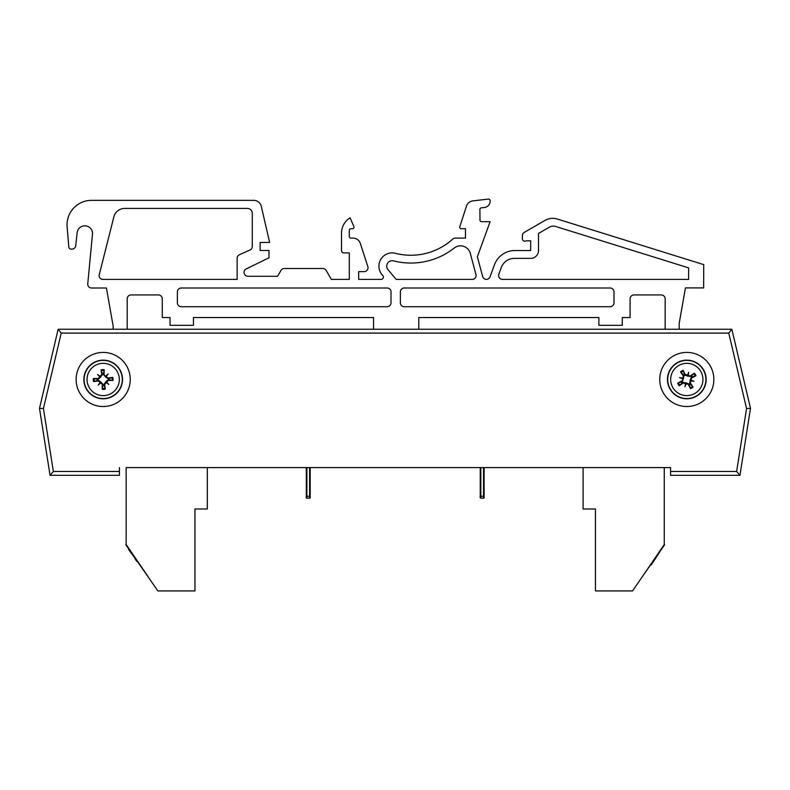 <?xml version="1.0" encoding="UTF-8"?>
<svg xmlns="http://www.w3.org/2000/svg" width="790" height="790" viewBox="0 0 790 790"><rect width="100%" height="100%" fill="white"/><g stroke="black" fill="none" stroke-linecap="round" stroke-linejoin="round"><path stroke-width="1.19" d="M684.11 375.882L684.417 375.764A10.171 10.171 0 0 1 684.713 375.053M441.383 329.233L665.17 329.233L665.17 298.818A3.901 3.901 0 0 0 661.269 294.927L633.975 294.927A3.901 3.901 0 0 0 630.084 298.818L630.084 317.531L622.283 317.531L622.283 325.332L598.889 325.332L598.889 317.531L418.789 317.531L418.789 329.233L441.383 329.233M126.104 329.233L418.789 329.233M358.285 467.591L310.184 467.591L310.184 497.582A0.583 0.583 -90 0 0 310.184 497.591L310.184 497.591A0.583 0.583 -90 0 0 310.184 497.591L310.184 497.591A0.583 0.583 -90 0 0 310.184 497.591L310.184 497.591A0.583 0.583 -90 0 0 310.184 497.591L310.184 497.591A0.583 0.583 -90 0 0 310.184 497.591L310.184 497.591A0.583 0.583 -90 0 0 310.184 497.591L310.184 497.591A0.583 0.583 -90 0 0 310.184 497.591L310.184 497.582A0.583 0.583 -90 0 0 310.184 497.591L310.184 497.591A0.583 0.583 -90 0 0 310.184 497.591L310.184 497.591A0.583 0.583 -90 0 0 310.184 497.591L310.184 497.591A0.583 0.583 -90 0 0 310.184 497.591L310.184 497.591A0.583 0.583 -90 0 0 310.184 497.591L310.184 497.591A0.583 0.583 -90 0 0 310.184 497.591L310.184 497.591A0.583 0.583 -90 0 0 310.184 497.591L310.184 497.591A0.583 0.583 -90 0 1 309.601 498.164A0.583 0.583 -90 0 0 310.184 497.582A0.583 0.583 -90 0 1 309.601 498.164A0.583 0.583 -90 0 0 310.184 497.582A0.583 0.583 -90 0 1 309.601 498.164L309.601 498.164A0.583 0.583 -90 0 0 310.184 497.582L310.184 496.238L310.184 497.582M306.313 467.591L306.313 496.238L306.313 467.591L207.326 467.591L207.326 508.987L194.952 508.987L194.952 590.93L157.852 590.93L125.837 544.764L147.967 576.453L126.163 544.547L126.163 467.591L670.572 467.591L664.262 467.591L664.262 544.547L632.573 590.93L595.462 590.93L595.462 508.987L583.099 508.987L583.099 467.591L484.112 467.591L484.112 496.238L484.112 467.591M480.824 474.978L480.241 474.395A0.583 0.583 90 0 0 480.241 474.405L480.241 474.395A0.583 0.583 90 0 0 480.241 474.405L480.241 497.582L480.241 467.591L480.241 496.238L480.241 467.591L431.715 467.591M66.113 329.233L113.158 329.233L113.158 326.112L106.433 287.995L91.591 287.995A3.861 3.861 0 0 1 87.72 284.124L92.539 233.544A7.722 7.722 0 0 0 85.231 225.822A7.722 7.722 0 0 0 77.144 232.714L75.751 245.641A3.901 3.901 0 0 1 71.88 249.136L71.13 249.136A2.34 2.34 0 0 1 68.809 247.033L67.13 226.878A24.5 24.5 0 0 1 91.541 200.344L253.699 200.344A7.801 7.801 0 0 1 261.302 206.388L269.627 242.451L260.127 242.451L260.127 250.479L268.995 250.479L268.995 257.797L246.233 268.896A3.901 3.901 0 0 0 247.942 276.293L277.576 276.293L280.944 270.447A3.901 3.901 0 0 1 284.321 268.501L322.814 268.501A3.901 3.901 0 0 1 326.191 270.447L331.365 279.413L349.299 279.413L349.299 252.909L343.848 252.909A2.34 2.34 0 0 1 341.507 250.568L341.507 233.415A17.933 17.933 0 0 1 350.108 217.823L353.851 226.562A1.56 1.56 0 0 1 352.419 228.735L350.859 228.735A1.56 1.56 0 0 0 349.299 230.295L349.299 236.536A1.56 1.56 0 0 0 350.859 238.096L352.923 238.096A7.801 7.801 0 0 1 360.339 243.478L367.824 266.516A3.901 3.901 0 0 1 364.121 271.622L358.66 271.622L358.66 279.413L381.047 279.413A2.34 2.34 0 0 0 382.716 275.443A13.252 13.252 0 0 1 395.523 253.333A62.37 62.37 0 0 0 452.719 239.103A3.901 3.901 0 0 1 455.336 238.096L465.478 238.096L465.478 228.695L461.281 228.695A1.56 1.56 0 0 1 459.8 226.651L466.436 206.21A7.801 7.801 0 0 1 473.042 200.858L488.408 199.07A1.56 1.56 0 0 1 490.126 200.62L490.126 201.114A6.409 6.409 0 0 1 484.547 207.494L481.288 207.839A1.56 1.56 0 0 0 479.895 209.389L479.994 220.114A1.56 1.56 0 0 0 481.554 221.674L490.126 221.674L477.358 256.78L482.631 276.48A3.901 3.901 0 0 0 490.067 276.806L494.402 264.887A21.834 21.834 0 0 1 514.912 250.529L530.673 250.529L530.673 240.822L526.031 240.822A2.34 2.34 0 0 1 522.388 238.876L522.388 235.726A3.901 3.901 0 0 1 524.343 232.349L544.972 220.44A15.593 15.593 0 0 1 557.404 219.057L703.722 264.62L703.633 287.906L685.434 287.906L679.202 323.288L679.202 329.233L723.887 329.233M728.775 333.094L746.56 408.509L736.645 471.462L739.954 475.323L670.572 475.323L739.954 475.323L750.5 408.361L731.836 329.233L58.164 329.233L39.5 408.361L58.164 329.233L61.225 333.094L728.775 333.094L731.836 329.233M50.047 475.323L39.5 408.361L50.047 475.323L119.428 475.323L50.047 475.323L53.355 471.462L43.44 408.509L39.5 408.361M76.136 379.476A27.058 27.058 0 0 1 116.723 356.043A27.058 27.058 0 0 1 116.723 402.9A27.058 27.058 0 0 1 76.136 379.476M659.749 379.476A27.058 27.058 0 0 1 700.335 356.043A27.058 27.058 0 0 1 700.335 402.9A27.058 27.058 0 0 1 659.749 379.476M119.428 475.323L119.428 467.591M670.572 467.591L670.572 475.323M746.56 408.509L750.5 408.361M102.078 360.181A19.325 19.325 0 0 1 120.465 388.147A19.325 19.325 0 0 1 87.048 390.092A19.325 19.325 0 0 1 102.078 360.181M102.256 363.361A16.146 16.146 0 0 1 117.621 386.725A16.146 16.146 0 0 1 89.705 388.344A16.146 16.146 0 0 1 102.256 363.361M104.142 374.549A30.869 2.686 -88.8 0 0 104.132 369.641L103.451 373.67A5.806 5.806 0 0 0 102.275 373.739L102.433 374.588L100.597 377.156L98.246 379.279L93.358 378.538A9.885 9.885 0 0 0 93.536 381.55A30.869 2.686 -7.8 0 0 98.404 380.978L102.256 384.404A30.869 2.686 91.2 0 0 102.256 389.312L102.937 385.273A5.806 5.806 0 0 0 104.122 385.204L103.964 384.365L105.801 381.787L108.141 379.674L113.029 380.415A9.885 9.885 0 0 0 112.861 377.403A30.869 2.686 172.2 0 0 107.983 377.966L103.391 374.529L103.451 373.67M105.86 376.03A30.553 5.303 -44.8 0 1 108.151 373.907A30.553 5.303 128.1 0 1 106.304 376.425M106.64 382.143A30.553 5.303 45.2 0 1 108.763 384.434L106.591 382.498L108.121 380.415A30.869 2.686 1.2 0 0 113.029 380.415M108.763 384.434A30.553 5.303 -141.9 0 1 106.245 382.587L105.801 381.787M104.122 385.204L105.267 389.134A30.869 2.686 -97.8 0 0 104.705 384.256L106.245 382.587M100.528 382.923A30.553 5.303 135.2 0 1 98.237 385.046A30.553 5.303 -51.9 0 1 100.083 382.518M99.747 376.81A30.553 5.303 -134.8 0 1 97.624 374.519L99.797 376.445L98.266 378.529A30.869 2.686 -178.8 0 0 93.358 378.538M97.624 374.519A30.553 5.303 38.1 0 1 100.152 376.356L100.597 377.156M102.275 373.739L101.12 369.809A30.869 2.686 82.2 0 0 101.683 374.687L100.152 376.356M97.397 379.22A5.806 5.806 0 0 0 97.456 380.395L93.536 381.55M109 379.723A5.806 5.806 0 0 0 108.931 378.548L112.861 377.403M98.237 385.046L100.873 382.074L102.996 384.414L102.937 385.273M108.151 373.907L105.514 376.87L103.391 374.529M108.931 378.548L108.082 378.706L105.514 376.87M97.456 380.395L98.306 380.237L100.873 382.074M670.216 389.381A19.325 19.325 0 0 1 686.52 360.151A19.325 19.325 0 0 1 703.683 388.887A19.325 19.325 0 0 1 670.216 389.381M672.952 387.752A16.146 16.146 0 0 1 686.569 363.331A16.146 16.146 0 0 1 700.898 387.337A16.146 16.146 0 0 1 672.952 387.752M681.997 380.918A30.869 2.686 153.7 0 0 677.652 383.19L681.543 381.935A5.806 5.806 0 0 0 682.145 382.943L682.827 382.409L685.957 382.854L688.919 383.95L690.519 388.631A9.885 9.885 0 0 0 693.106 387.09A30.869 2.686 -125.4 0 0 690.351 383.022L691.615 378.035A30.869 2.686 -26.3 0 0 695.96 375.764L692.07 377.018A5.806 5.806 0 0 0 691.467 376.01L690.786 376.534L687.656 376.099L684.693 375.003L683.093 370.312A9.885 9.885 0 0 0 680.506 371.863A30.869 2.686 54.6 0 0 683.261 375.922L682.333 381.59L681.543 381.935M682.52 378.706A30.553 5.303 -162.3 0 1 679.578 377.65A30.553 5.303 10.6 0 1 682.669 378.124M687.577 375.191A30.553 5.303 -72.3 0 1 688.633 372.248L687.922 375.062L685.365 374.667A30.869 2.686 -116.3 0 0 683.093 370.312M688.633 372.248A30.553 5.303 100.6 0 1 688.159 375.329L687.656 376.099M691.467 376.01L694.42 373.176A30.869 2.686 144.6 0 0 690.351 375.922L688.159 375.329M691.092 380.247A30.553 5.303 17.7 0 1 694.035 381.293A30.553 5.303 -169.4 0 1 690.944 380.829M686.036 383.762A30.553 5.303 107.7 0 1 684.979 386.705L685.69 383.891L688.248 384.286A30.869 2.686 63.7 0 0 690.519 388.631M684.979 386.705A30.553 5.303 -79.4 0 1 685.453 383.614L685.957 382.854M682.145 382.943L679.193 385.777A30.869 2.686 -35.4 0 0 683.261 383.022L685.453 383.614M689.265 384.74A5.806 5.806 0 0 0 690.272 384.128L693.106 387.09M684.347 374.213A5.806 5.806 0 0 0 683.34 374.816L680.506 371.863M694.035 381.293L690.183 380.326L691.28 377.363L692.07 377.018M679.578 377.65L683.429 378.617L682.333 381.59M683.34 374.816L683.864 375.497L683.429 378.617M690.272 384.128L689.739 383.456L690.183 380.326M127.19 298.818L127.19 329.233L127.19 298.818A3.901 3.901 0 0 1 131.091 294.927A3.901 3.901 0 0 0 127.19 298.818M373.561 329.233L373.561 317.531L193.461 317.531L193.461 325.332L170.067 325.332L170.067 317.531L162.276 317.531L162.276 298.818A3.901 3.901 0 0 0 158.375 294.927L131.091 294.927M388.009 269.666L396.185 279.413L472.193 279.413A3.901 3.901 0 0 0 475.955 274.505L470.297 253.363A10.132 10.132 0 0 0 454.24 248.02A70.172 70.172 0 0 1 393.578 260.888A5.461 5.461 0 0 0 388.009 269.666L396.185 279.413M498.846 274.179A3.901 3.901 0 0 0 502.509 279.413L688.613 279.413L688.613 267.869L555.627 226.453A7.801 7.801 0 0 0 549.415 227.145L538.523 233.435L538.523 250.529A7.851 7.851 0 0 1 530.189 258.36L514.428 258.36A14.032 14.032 0 0 0 501.245 267.603L498.846 274.179M613.998 302.807A3.901 3.901 0 0 1 610.107 306.708L404.273 306.708A3.901 3.901 0 0 1 400.372 302.807L400.372 291.895A3.901 3.901 0 0 1 404.273 287.995L610.107 287.995A3.901 3.901 0 0 1 613.998 291.895L613.998 302.807M177.385 291.895A3.901 3.901 0 0 1 181.285 287.995L387.12 287.995A3.901 3.901 0 0 1 391.01 291.895L391.01 302.807A3.901 3.901 0 0 1 387.12 306.708L181.285 306.708A3.901 3.901 0 0 1 177.385 302.807L177.385 291.895M237.138 258.261L237.138 279.413L103.026 279.413A3.901 3.901 0 0 1 99.145 275.108L113.879 216.786A11.08 11.08 0 0 1 124.623 208.422L247.408 208.422A4.878 4.878 0 0 1 252.286 213.3L252.286 246.49A3.861 3.861 0 0 1 249.996 250.025L239.429 254.726A3.861 3.861 0 0 0 237.138 258.261L237.138 279.413M598.889 317.531L418.789 317.531M633.975 294.927A3.901 3.901 0 0 0 630.084 298.818M665.17 298.818A3.901 3.901 0 0 0 661.269 294.927M685.434 287.906L679.202 323.288L679.202 329.233M524.343 232.349L544.972 220.44M522.388 238.876L522.388 235.726M514.912 250.529L530.673 250.529L530.673 240.822L526.031 240.822M482.631 276.48A3.901 3.901 0 0 0 490.067 276.806L494.402 264.887M479.994 220.114A1.56 1.56 0 0 0 481.554 221.674M481.288 207.839A1.56 1.56 0 0 0 479.895 209.389M490.126 200.62L490.126 201.114M459.8 226.651L466.436 206.21M455.336 238.096L465.478 238.096L465.478 228.695L461.281 228.695M381.047 279.413A2.34 2.34 0 0 0 382.716 275.443M364.121 271.622L358.66 271.622L358.66 279.413M360.339 243.478L367.824 266.516M349.299 236.536A1.56 1.56 0 0 0 350.859 238.096L352.923 238.096M350.859 228.735A1.56 1.56 0 0 0 349.299 230.295M350.108 217.823L353.851 226.562M341.507 250.568L341.507 233.415M326.191 270.447L331.365 279.413L349.299 279.413L349.299 252.909L343.848 252.909M284.321 268.501L322.814 268.501M246.233 268.896A3.901 3.901 0 0 0 247.942 276.293L277.576 276.293L280.944 270.447M260.127 242.451L260.127 250.479M91.541 200.344L253.699 200.344M68.809 247.033L67.13 226.878M71.88 249.136L71.13 249.136M77.144 232.714L75.751 245.641M113.158 329.233L113.158 326.112L106.433 287.995L91.591 287.995M162.276 298.818A3.901 3.901 0 0 0 158.375 294.927M373.561 317.531L193.461 317.531M472.193 279.413A3.901 3.901 0 0 0 475.955 274.505M247.408 208.422A4.878 4.878 0 0 1 252.286 213.3M252.286 246.49A3.861 3.861 0 0 1 249.996 250.025L239.429 254.726M128.543 548.724L129.432 550.028M135.278 558.579L129.116 550.245M136.078 559.745L134.962 558.797M137.292 561.522L135.761 559.962M137.45 561.749L136.591 561.186M128.355 548.448L128.572 549.455M660.094 551.331L651.306 564.87M664.578 544.764L642.458 576.453L664.578 544.764M483.529 498.164A0.583 0.583 90 0 0 484.112 497.601L484.112 496.238C484.359 497.483 484.171 498.125 483.529 498.164L480.814 498.164L483.529 498.164L480.824 498.164L483.529 498.164L480.824 498.164L483.529 498.164L480.824 498.164L483.529 498.164L483.529 496.238L484.112 496.238C484.359 497.483 484.171 498.125 483.529 498.164C484.171 498.125 484.359 497.483 484.112 496.238C484.359 497.483 484.171 498.125 483.529 498.164C484.171 498.125 484.359 497.483 484.112 496.238C484.359 497.483 484.171 498.125 483.529 498.164C484.171 498.125 484.359 497.483 484.112 496.238C484.359 497.483 484.171 498.125 483.529 498.164M483.529 467.591L483.529 496.238L480.241 496.238C479.984 497.483 480.182 498.125 480.824 498.164A0.583 0.583 90 0 1 480.241 497.582A0.583 0.583 90 0 0 480.824 498.164A0.583 0.583 90 0 1 480.241 497.582A0.583 0.583 90 0 0 480.814 498.164A0.583 0.583 90 0 1 480.241 497.582L480.241 497.582A0.583 0.583 90 0 0 480.824 498.164L480.824 467.591M309.601 467.591L309.601 496.238L310.184 496.238L310.184 474.395A0.583 0.583 -90 0 0 310.184 474.395L310.184 480.004L310.184 474.395A0.583 0.583 -90 0 0 310.184 474.395L309.601 474.978M306.313 497.582L306.313 496.238C306.135 497.69 306.332 498.332 306.895 498.164L306.895 496.238L306.313 496.238L306.313 497.582A0.583 0.583 -90 0 0 306.313 497.611L306.313 497.591A0.583 0.583 -90 0 0 306.313 497.611L306.313 497.591A0.583 0.583 -90 0 0 306.313 497.611L306.313 497.591A0.583 0.583 -90 0 0 306.313 497.611L306.313 497.591A0.583 0.583 -90 0 0 306.313 497.611L306.313 497.591A0.583 0.583 -90 0 0 306.313 497.611L306.313 497.591A0.583 0.583 -90 0 0 306.313 497.611L306.313 497.591A0.583 0.583 -90 0 0 306.895 498.164L309.601 498.164L309.601 496.238L306.895 496.238L306.895 467.591M736.645 471.462L670.572 471.462M43.44 408.509L61.225 333.094M119.428 471.462L53.355 471.462M102.088 360.408A19.098 19.098 0 0 0 87.236 389.964A19.098 19.098 0 0 0 120.258 388.048A19.098 19.098 0 0 0 102.088 360.408M102.256 389.312A9.885 9.885 0 0 0 105.267 389.134M104.132 369.641A9.885 9.885 0 0 0 101.12 369.809M101.258 370.609A9.075 9.075 0 0 1 104.092 370.441M94.326 381.402A9.075 9.075 0 0 1 94.168 378.578M105.129 388.344A9.075 9.075 0 0 1 102.305 388.502M112.062 377.541A9.075 9.075 0 0 1 112.229 380.365M107.983 377.966L108.082 378.706M104.705 384.256L103.964 384.365M108.121 380.415L108.141 379.674M102.256 384.404L102.996 384.414M101.683 374.687L102.433 374.588M98.266 378.529L98.246 379.279M98.404 380.978L98.306 380.237M670.414 389.263A19.098 19.098 0 0 0 703.475 388.779A19.098 19.098 0 0 0 686.52 360.378A19.098 19.098 0 0 0 670.414 389.263M695.96 375.764A9.885 9.885 0 0 0 694.42 373.176M677.652 383.19A9.885 9.885 0 0 0 679.193 385.777M679.835 385.283A9.075 9.075 0 0 1 678.383 382.854M692.613 386.448A9.075 9.075 0 0 1 690.183 387.9M693.778 373.66A9.075 9.075 0 0 1 695.23 376.089M680.99 372.505A9.075 9.075 0 0 1 683.429 371.053M683.261 375.922L683.864 375.497M690.351 375.922L690.786 376.534M685.365 374.667L684.693 375.003M691.615 378.035L691.28 377.363M683.261 383.022L682.827 382.409M688.248 384.286L688.919 383.95M690.351 383.022L689.739 383.456M480.814 498.164L480.241 497.611L480.824 498.164C480.182 498.125 479.984 497.483 480.241 496.238L480.241 467.591M310.184 496.238C310.361 497.69 310.164 498.332 309.601 498.164C310.164 498.332 310.361 497.69 310.184 496.238C310.361 497.69 310.164 498.332 309.601 498.164L309.601 498.164C310.164 498.332 310.361 497.69 310.184 496.238C310.361 497.69 310.164 498.332 309.601 498.164L309.601 498.164C310.164 498.332 310.361 497.69 310.184 496.238C310.361 497.69 310.164 498.332 309.601 498.164L309.601 498.164C310.164 498.332 310.361 497.69 310.184 496.238C310.361 497.69 310.164 498.332 309.601 498.164L309.67 498.164M306.826 498.164L306.895 498.164C306.332 498.332 306.135 497.69 306.313 496.238C306.135 497.69 306.332 498.332 306.895 498.164L306.895 498.164C306.332 498.332 306.135 497.69 306.313 496.238C306.135 497.69 306.332 498.332 306.895 498.164L306.895 498.164C306.332 498.332 306.135 497.69 306.313 496.238C306.135 497.69 306.332 498.332 306.895 498.164L306.895 498.164C306.332 498.332 306.135 497.69 306.313 496.238"/></g></svg>
